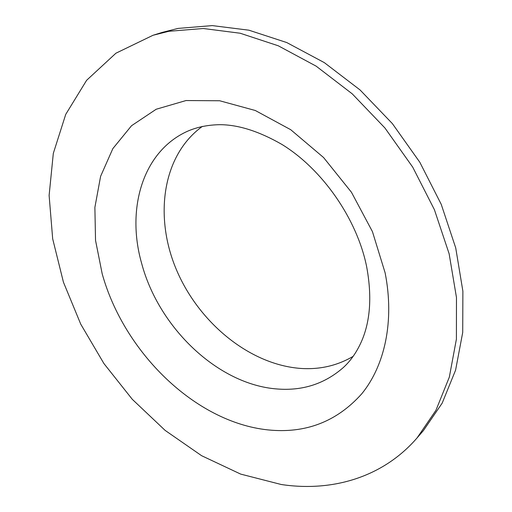 <?xml version="1.0" encoding="UTF-8"?>
<svg xmlns="http://www.w3.org/2000/svg" width="512" height="512" viewBox="0 0 512 512"><rect width="100%" height="100%" fill="white"/><g stroke="black" fill="none" stroke-linecap="round" stroke-linejoin="round"><path stroke-width="0.77" d="M202.374 126.394C162.131 155.43 153.965 216.973 176.499 269.907C198.982 322.963 249.894 364.858 301.005 368.454C319.994 369.67 337.382 365.626 353.178 356.333M417.088 437.901L423.405 430.592L442.189 403.13L455.59 370.138L462.714 332.435L462.886 291.2L455.725 247.923L441.229 204.333L419.834 162.285L392.378 123.61L360.051 89.946L324.32 62.624L286.752 42.554L248.922 30.195L212.269 25.6L178.022 28.422L162.246 32.397L153.024 35.27L115.923 53.21L86.63 80.288L65.734 114.368L53.312 153.382L49.114 195.437L52.685 238.861L63.437 282.195L80.736 324.154L103.93 363.565L132.32 399.347L165.152 430.413L201.6 455.699L240.678 474.099L281.222 484.499C331.45 492.083 382.554 477.85 417.088 437.901L435.93 410.317L449.331 377.114L456.41 339.11L456.467 297.491L449.133 253.766L434.4 209.683L412.71 167.136L384.915 127.968L352.243 93.856L316.16 66.157L278.266 45.786L240.154 33.229L203.27 28.506L168.858 31.29L153.024 35.27M141.594 263.181C158.566 327.514 217.856 384.64 277.197 388.986C302.63 390.989 324.659 383.853 343.283 367.578C351.11 360.442 357.427 351.149 362.24 339.699C370.477 319.654 371.942 295.29 366.637 266.624C356.973 218.816 322.298 169.101 281.786 144.358C258.931 131.258 238.24 124.698 219.712 124.685C208.013 124.896 197.478 127.002 188.122 130.982C142.682 150.963 126.08 208.806 141.594 263.181M385.12 272.826L372.442 231.629L351.462 192.275L323.565 157.523L290.72 129.702L255.29 110.496L219.654 100.755L186.029 100.544L156.211 109.235L131.533 125.722L112.851 148.602L100.602 176.339L94.88 207.424L95.533 240.397L102.214 273.907C124.032 352.166 194.925 422.086 267.68 429.869C305.318 433.811 336.672 421.805 361.741 393.83C384.8 365.626 394.643 321.101 385.12 272.826"/></g></svg>

